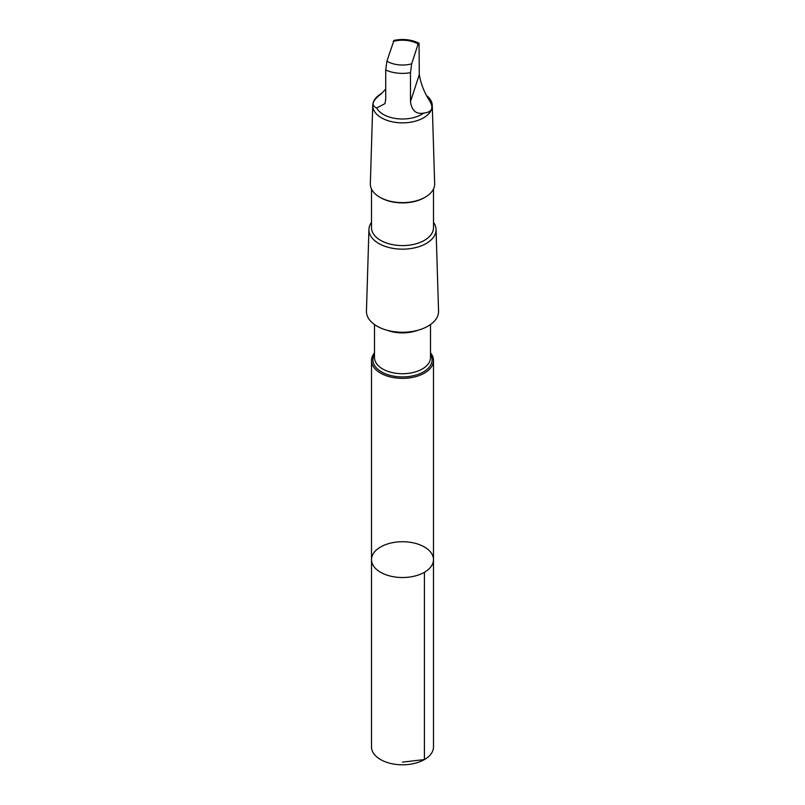 <?xml version="1.0" encoding="UTF-8"?>
<svg xmlns="http://www.w3.org/2000/svg" width="805" height="805" viewBox="0 0 805 805"><rect width="100%" height="100%" fill="white"/><g stroke="black" fill="none" stroke-linecap="round" stroke-linejoin="round"><path stroke-width="1.21" d="M404.935 541.795A30.993 17.891 180 0 1 433.493 559.636A30.993 17.891 180 0 1 402.5 577.527A30.993 17.891 180 0 1 371.507 559.636A30.993 17.891 180 0 1 404.935 541.795M371.497 746.909A31.003 17.901 0 0 0 400.065 764.75A31.003 17.901 0 0 0 433.503 746.909L433.493 559.636A30.993 17.891 180 0 1 402.5 577.527A30.993 17.891 180 0 1 371.507 559.636L371.497 746.909M428.3 98.814C423.742 91.096 420.733 83.026 419.284 74.583L419.053 43.349L418.097 44.084L411.677 63.837L410.48 72.681L410.48 101.682C411.758 110.627 416.145 114.431 423.651 113.103C432.748 112.157 434.298 107.387 428.3 98.814M385.716 89.043L381.349 93.732C372.252 100.665 370.702 105.425 376.7 108.011A26.998 15.587 -0 0 0 397.519 118.738A26.998 15.587 -0 0 0 423.651 113.103M376.7 108.011L385.011 103.624L385.716 99.005L385.716 70.005L386.903 61.16L393.977 40.391C402.933 38.62 411.224 39.515 418.862 43.088M374.496 352.801A30.993 17.891 0 0 0 371.507 360.479A30.993 17.891 0 0 0 402.5 378.37A30.993 17.891 0 0 0 433.493 360.479A30.993 17.891 0 0 0 430.504 352.801M371.497 222.351A33.558 19.38 -0 0 0 368.942 229.435L366.446 311.052A36.054 20.819 -0 0 0 402.5 332.244A36.054 20.819 -0 0 0 438.554 311.052L436.058 229.435A33.558 19.38 -0 0 0 433.503 222.351M368.942 229.435A33.558 19.38 -0 0 0 402.5 249.158A33.558 19.38 -0 0 0 436.058 229.435M371.497 189.004L371.497 227.684A31.003 17.901 -0 0 0 402.5 245.585A31.003 17.901 -0 0 0 433.503 227.684L433.503 189.004M381.62 93.42L381.449 93.521A29.765 17.187 -0 0 0 372.735 105.364L370.34 183.731A32.16 18.565 -0 0 0 379.759 197.185L380.584 197.658A31.003 17.901 -0 0 0 424.416 197.658L425.241 197.185A32.16 18.565 -0 0 0 434.66 183.731L432.265 105.364A29.765 17.187 -0 0 0 427.083 95.986M379.759 197.185A32.16 18.565 -0 0 0 425.241 197.185M372.735 105.364A29.765 17.187 -0 0 0 402.5 122.853A29.765 17.187 -0 0 0 432.265 105.364M402.5 762.114L424.416 759.568L424.416 572.285M418.097 44.084A21.494 12.407 -0 0 0 404.191 40.25A21.494 12.407 -0 0 0 393.323 41.397M374.496 354.27A29.604 17.086 -0 0 0 402.5 376.911A29.604 17.086 -0 0 0 430.504 354.27M374.496 324.546L374.496 357.551A28.004 16.16 -0 0 0 402.5 373.721A28.004 16.16 -0 0 0 430.504 357.551L430.504 324.546M387.245 330.292A28.004 16.16 -0 0 0 417.755 330.292M385.716 70.005A26.998 15.587 -0 0 0 410.48 72.681M386.903 61.16A21.494 12.407 -0 0 0 411.677 63.837M410.48 101.682L419.284 74.583M371.507 360.479L371.507 559.636M433.493 360.479L433.493 559.636"/></g></svg>
